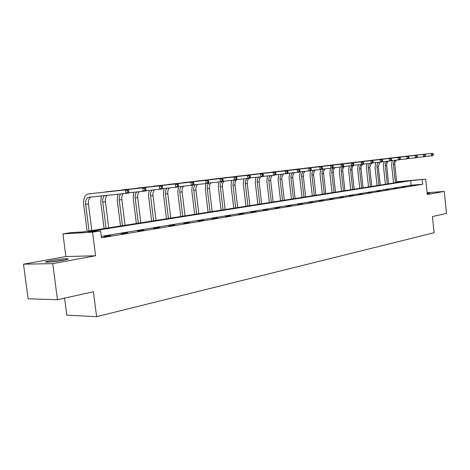 <?xml version="1.0" encoding="UTF-8"?>
<svg xmlns="http://www.w3.org/2000/svg" width="470" height="470" viewBox="0 0 470 470"><rect width="100%" height="100%" fill="white"/><g stroke="black" fill="none" stroke-linecap="round" stroke-linejoin="round"><path stroke-width="0.7" d="M427.195 193.634L429.762 193.141L427.142 193.105M50.731 260.591L46.054 261.667C42.617 262.83 54.943 261.861 63.145 260.315L67.656 259.264C70.941 258.118 58.885 259.07 50.731 260.591M396.592 181.767L425.685 179.123L410.663 180.692L88.295 231.622L100.604 230.899L92.555 232.18L62.939 233.89L70.923 232.638L82.679 231.951L405.352 181.162L396.61 181.931M64.596 298.139L66.811 315.135L96.614 316.68L434.098 232.738L432.418 216.564L446.5 213.439L444.232 191.425L427.101 192.724M96.614 316.68L93.413 291.747L57.475 299.719L28.106 298.797L23.5 264.175L52.752 263.658L95.575 255.756L92.555 232.18M95.575 255.756L65.888 256.555L23.5 264.175M65.888 256.555L62.939 233.89M57.475 299.719L52.752 263.658M100.604 230.899L101.485 237.785L422.695 184.24L411.138 185.209L101.303 236.392M104.046 236.657L110.697 235.558L104.046 236.657M121.154 233.819L127.57 232.756L121.154 233.819M137.651 231.081L143.844 230.053L137.651 231.081M153.578 228.438L159.553 227.451L153.578 228.438M168.953 225.888L174.722 224.93L168.953 225.888M183.805 223.42L189.387 222.498L183.805 223.42M198.17 221.041L203.569 220.142L198.17 221.041M212.064 218.732L217.287 217.868L212.064 218.732M225.512 216.5L230.57 215.665L225.512 216.5M238.531 214.344L243.431 213.527L238.531 214.344M251.15 212.246L255.897 211.459L251.15 212.246M263.376 210.219L267.982 209.456L263.376 210.219M275.238 208.251L279.703 207.511L275.238 208.251M286.741 206.342L291.077 205.619L286.741 206.342M297.909 204.485L302.122 203.786L297.909 204.485M308.755 202.688L312.844 202.006L308.755 202.688M319.295 200.937L323.266 200.279L319.295 200.937M329.535 199.239L333.4 198.599L329.535 199.239M339.493 197.588L343.247 196.965L339.493 197.588M349.181 195.978L352.835 195.373L349.181 195.978M358.604 194.416L362.159 193.822L358.604 194.416M367.775 192.894L371.241 192.318L367.775 192.894M376.711 191.408L380.083 190.849L376.711 191.408M385.412 189.968L388.696 189.422L385.412 189.968M393.889 188.558L397.097 188.029L393.889 188.558M402.156 187.189L405.281 186.666L402.156 187.189M410.216 185.85L413.259 185.345L410.216 185.85M425.685 179.123L427.295 194.551L444.232 191.425M422.695 184.24L422.219 179.675M411.138 185.209L410.663 180.692M128.792 192.013L128.615 190.614L127.488 190.75L127.664 192.154L128.792 192.013L128.621 193.082L125.813 193.429L125.373 189.921L88.096 193.951C84.718 195.115 83.249 198.628 83.683 204.509L87.115 231.252M89.059 230.946L85.646 204.321C85.358 200.408 86.333 198.064 88.577 197.288L125.813 193.429L127.664 192.154M91.826 230.512L88.431 203.962C88.137 200.308 89.012 197.993 91.051 197.024M127.488 190.75L125.373 189.921L128.187 189.586L88.325 193.916M128.187 189.586L128.615 190.614M49.738 262.06L64.167 260.122M65.195 259.91L48.68 262.131M101.32 195.961L100.768 202.3L104.111 228.579M106.061 228.267L102.742 202.112C102.454 199.063 103.112 196.895 104.698 195.614M108.735 227.85L105.427 201.765C105.145 198.792 105.768 196.648 107.301 195.344M145.976 189.921L145.806 188.546L144.725 188.676L144.895 190.05L145.976 189.921L145.77 190.973L143.068 191.302L142.639 187.865L104.44 192.148M128.668 192.8L143.068 191.302L144.895 190.05M144.725 188.676L142.639 187.865L145.347 187.542L105.468 191.883M145.347 187.542L145.806 188.546M117.729 194.263L117.259 200.173L120.514 225.994M122.47 225.688L119.239 199.979C118.975 197.341 119.486 195.332 120.778 193.946M125.049 225.283L121.83 199.644C121.566 197.059 122.065 195.074 123.316 193.687M162.532 187.9L162.367 186.555L161.322 186.678L161.486 188.029L162.532 187.9L162.291 188.94L159.688 189.257L159.271 185.879L121.002 190.174M145.823 190.708L159.688 189.257L161.486 188.029M161.322 186.678L159.271 185.879L161.88 185.568L122.012 189.921M161.88 185.568L162.367 186.555M133.686 192.277L133.186 198.117L136.353 223.503M138.321 223.191L135.172 197.923C134.913 195.303 135.448 193.317 136.764 191.96M140.806 222.798L137.669 197.6C137.416 195.032 137.933 193.07 139.214 191.707M178.488 185.956L178.33 184.634L177.325 184.751L177.484 186.079L178.488 185.956L178.218 186.978L175.704 187.289L175.304 183.97L136.987 188.27M162.35 188.687L175.704 187.289L177.484 186.079M177.325 184.751L175.304 183.97L177.819 183.67L137.986 188.024M177.819 183.67L178.33 184.634M149.102 190.362L148.573 196.125L151.663 221.088M153.631 220.783L150.564 195.931C150.318 193.334 150.864 191.372 152.209 190.039M156.04 220.401L152.985 195.62C152.738 193.076 153.267 191.131 154.577 189.792M193.887 184.081L193.728 182.777L192.759 182.895L192.912 184.199L193.887 184.081L193.587 185.092L191.161 185.386L190.767 182.131L152.433 186.425M178.283 186.737L191.161 185.386L192.912 184.199M192.759 182.895L190.767 182.131L193.194 181.837L153.414 186.191M193.194 181.837L193.728 182.777M164.007 188.511L163.454 194.204L166.468 218.762M168.442 218.45L165.446 194.01C165.205 191.437 165.769 189.492 167.138 188.188M170.769 218.086L167.784 193.711C167.549 191.184 168.096 189.263 169.429 187.947M208.745 182.272L208.592 180.991L207.652 181.103L207.805 182.383L208.745 182.272L208.416 183.265L206.077 183.553L205.69 180.351L167.367 184.651M193.652 184.863L206.077 183.553L207.805 182.383M207.652 181.103L205.69 180.351L208.034 180.069L168.331 184.422M208.034 180.069L208.592 180.991M178.43 186.725L177.854 192.347L180.791 216.505M182.765 216.194L179.846 192.148C179.611 189.598 180.192 187.677 181.584 186.396M185.021 215.842L182.107 191.86C181.878 189.351 182.442 187.454 183.793 186.161M223.097 180.521L222.945 179.264L222.04 179.37L222.187 180.633L223.097 180.521L222.745 181.502L220.477 181.778L220.107 178.629L181.808 182.93M208.486 183.047L220.477 181.778L222.187 180.633M222.04 179.37L220.107 178.629L222.369 178.365L182.76 182.707M222.369 178.365L222.945 179.264M192.295 185.251L191.789 190.55L194.656 214.326M196.63 214.014L193.781 190.35C193.558 187.818 194.145 185.926 195.561 184.663M198.816 213.668L195.972 190.068C195.749 187.583 196.325 185.709 197.7 184.434M236.962 178.829L236.815 177.595L235.94 177.701L236.087 178.941L236.962 178.829L236.586 179.799L234.401 180.069L234.037 176.973L195.784 181.261M222.815 181.297L234.401 180.069L236.087 178.941M235.94 177.701L234.037 176.973L236.228 176.714L196.719 181.05M236.228 176.714L236.815 177.595M205.813 183.582L205.29 188.805L208.087 212.211M210.061 211.9L207.276 188.605C207.059 186.096 207.664 184.222 209.091 182.983M212.176 211.565L209.403 188.335C209.185 185.867 209.773 184.017 211.165 182.765M250.375 177.196L250.234 175.98L249.388 176.08L249.529 177.302L250.375 177.196L249.975 178.154L247.86 178.412L247.508 175.369L209.32 179.652M236.663 179.599L247.86 178.412L249.529 177.302M249.388 176.08L247.508 175.369L249.623 175.116L210.243 179.446M249.623 175.116L250.234 175.98M218.908 181.949L218.368 187.113L221.106 210.161M223.074 209.849L220.354 186.919C220.148 184.645 220.665 182.877 221.911 181.608M225.124 209.526L222.41 186.649C222.204 184.211 222.798 182.378 224.208 181.15M263.347 175.616L263.212 174.417L262.389 174.517L262.53 175.715L263.347 175.616L262.93 176.561L260.885 176.808L260.539 173.812L222.433 178.089M250.058 177.96L260.885 176.808L262.53 175.715M262.389 174.517L260.539 173.812L262.583 173.571L223.338 177.889M262.583 173.571L263.212 174.417M231.61 180.363L231.046 185.48L233.719 208.175M235.687 207.863L232.991 184.839L233.396 181.902L234.595 180.045M237.673 207.552L235.029 185.021C234.824 182.601 235.429 180.791 236.857 179.581M275.908 174.082L275.772 172.907L274.979 173.001L275.115 174.182L275.908 174.082L275.473 175.016L273.487 175.263L273.152 172.314L235.141 176.579M263.012 176.379L273.487 175.263L275.115 174.182M274.979 173.001L273.152 172.314L275.132 172.073L236.028 176.385M275.132 172.073L275.772 172.907M243.924 178.829L243.343 183.888L245.957 206.248M247.925 205.936L245.287 183.253L245.569 180.727L246.92 178.512M249.852 205.637L247.22 183.006L247.631 180.122L248.836 178.295M288.075 172.602L287.94 171.444L287.17 171.532L287.305 172.696L288.075 172.602L287.617 173.524L285.695 173.759L285.366 170.857L247.461 175.11M275.555 174.84L285.695 173.759L287.305 172.696M287.17 171.532L285.366 170.857L287.288 170.628L248.342 174.922M287.288 170.628L287.94 171.444M255.88 177.343L255.275 182.348L257.836 204.38M259.798 204.068L257.255 182.149C257.061 179.945 257.607 178.236 258.882 177.025M261.667 203.774L259.093 181.479L259.511 178.635L260.721 176.826M299.86 171.168L299.731 170.022L298.985 170.111L299.114 171.256L299.86 171.168L299.39 172.073L297.528 172.302L297.204 169.447L259.416 173.689M287.705 173.354L297.528 172.302L299.114 171.256M298.985 170.111L297.204 169.447L299.067 169.224L260.28 173.501M299.067 169.224L299.731 170.022M267.477 175.903L266.86 180.856L269.363 202.564M271.319 202.259L268.834 180.656C268.646 178.465 269.198 176.773 270.491 175.58M273.141 201.971L270.62 179.992L271.049 177.172L272.277 175.392M311.287 169.776L311.158 168.648L310.435 168.736L310.564 169.864L311.287 169.776L310.805 170.669L308.996 170.892L308.678 168.078L271.026 172.308M299.472 171.914L308.996 170.892L310.564 169.864M310.435 168.736L308.678 168.078L310.488 167.861L271.872 172.126M310.488 167.861L311.158 168.648M278.745 174.499L278.111 179.399L280.561 200.802M282.517 200.496L280.079 179.199C279.897 177.031 280.461 175.357 281.765 174.176M284.279 200.214L281.818 178.553L282.123 176.121L283.498 173.994M322.367 168.425L322.244 167.314L321.545 167.396L321.668 168.507L322.367 168.425L321.874 169.306L320.123 169.523L319.812 166.75L282.294 170.963M310.887 170.516L320.123 169.523L321.668 168.507M321.545 167.396L319.812 166.75L321.562 166.545L283.128 170.792M321.562 166.545L322.244 167.314M289.69 173.142L289.044 177.989L291.441 199.086M293.392 198.781L291.006 177.789C290.83 175.633 291.4 173.976 292.716 172.819M295.107 198.51L292.692 177.149L293.145 174.376L294.396 172.637M333.124 167.108L333.007 166.022L332.325 166.104L332.443 167.197L333.124 167.108L332.613 167.99L330.915 168.195L330.61 165.464L293.239 169.664M321.956 169.159L330.915 168.195L332.443 167.197M332.325 166.104L330.61 165.464L332.313 165.264L294.061 169.494M332.313 165.264L333.007 166.022M300.33 171.82L299.672 176.614L302.022 197.424M303.961 197.118L301.628 176.415C301.452 174.282 302.034 172.637 303.362 171.497M305.629 196.854L303.256 175.375L303.732 173.036L304.995 171.321M343.564 165.839L343.447 164.764L342.789 164.841L342.906 165.922L343.564 165.839L343.041 166.703L341.39 166.909L341.097 164.212L303.873 168.395M332.701 167.843L341.39 166.909L342.906 165.922M342.789 164.841L341.097 164.212L342.748 164.018L304.683 168.231M342.748 164.018L343.447 164.764M310.611 170.692L310 175.281L312.303 195.802M314.242 195.502L311.951 175.081C311.786 172.96 312.368 171.339 313.707 170.211M315.863 195.244L313.537 174.053L314.019 171.738L315.299 170.04M353.704 164.606L353.593 163.542L352.952 163.619L353.064 164.682L353.704 164.606L353.176 165.458L351.572 165.657L351.278 163.002L314.219 167.167M343.129 166.568L351.572 165.657L353.064 164.682M352.952 163.619L351.278 163.002L352.888 162.808L315.018 167.003M352.888 162.808L353.593 163.542M320.663 169.459L320.052 173.982L322.314 194.228M324.241 193.928L321.997 173.783C321.832 171.679 322.426 170.075 323.771 168.965M325.816 193.681L323.577 173.583C323.419 171.503 323.995 169.911 325.316 168.8M363.563 163.401L363.445 162.356L362.822 162.432L362.94 163.478L363.563 163.401L363.016 164.247L361.459 164.441L361.177 161.821L324.277 165.969M353.258 165.322L361.459 164.441L362.94 163.478M362.822 162.432L361.177 161.821L362.734 161.639L325.064 165.81M362.734 161.639L363.445 162.356M330.457 168.248L329.834 172.719L332.049 192.7M333.97 192.395L331.773 172.519C331.609 170.434 332.208 168.842 333.565 167.749M335.504 192.154L333.312 172.326C333.154 170.263 333.741 168.683 335.069 167.59M373.139 162.232L373.027 161.204L372.422 161.275L372.534 162.309L373.139 162.232L372.587 163.072L371.071 163.255L370.795 160.675L334.064 164.805M363.099 164.118L371.071 163.255L372.534 162.309M372.422 161.275L370.795 160.675L372.311 160.493L334.84 164.653M372.311 160.493L373.027 161.204M339.992 167.056L339.358 171.491L341.531 191.208M343.441 190.902L341.255 170.91L341.567 168.689L342.894 166.721M344.939 190.667L342.789 171.098C342.63 169.059 343.223 167.496 344.563 166.409M382.451 161.098L382.345 160.082L381.752 160.153L381.863 161.169L382.451 161.098L381.893 161.927L380.418 162.109L380.142 159.565L343.594 163.672M372.669 162.943L380.418 162.109L381.863 161.169M381.752 160.153L380.142 159.565L381.616 159.389L344.351 163.525M381.616 159.389L382.345 160.082M349.275 165.904L348.628 170.293L350.761 189.751M352.664 189.451L350.52 169.717L350.967 167.197L352.165 165.581M354.122 189.222L352.012 169.905C351.86 167.878 352.459 166.333 353.804 165.264M391.51 159.994L391.404 158.989L390.829 159.06L390.94 160.064L391.51 159.994L390.94 160.811L389.507 160.987L389.242 158.478L352.87 162.567M381.975 161.803L389.507 160.987L390.94 160.064M390.829 159.06L389.242 158.478L390.676 158.308L353.616 162.42M390.676 158.308L391.404 158.989M358.316 164.776L357.664 169.13L359.756 188.335M361.653 188.035L359.544 168.554L359.997 166.063L361.195 164.465M363.069 187.812L360.972 168.372L361.289 166.216L362.611 164.294M400.328 158.919L400.223 157.932L399.664 157.996L399.77 158.989L400.328 158.919L399.753 159.73L398.354 159.9L398.096 157.421L361.9 161.492M391.022 160.693L398.354 159.9L399.77 158.989M399.664 157.996L398.096 157.421L399.488 157.256L362.64 161.351M399.488 157.256L400.223 157.932M367.129 163.683L366.471 167.99L368.521 186.954M370.413 186.661L368.345 167.42L368.668 165.27L370.007 163.372M371.794 186.443L369.761 167.614L371.37 163.219M408.912 157.873L408.812 156.898L408.265 156.962L408.371 157.944L408.912 157.873L408.33 158.672L406.973 158.842L406.714 156.398L370.707 160.446M399.835 159.618L406.973 158.842L408.371 157.944M408.265 156.962L406.714 156.398L408.072 156.234L371.435 160.305M408.072 156.234L408.812 156.898M375.724 162.614L375.048 166.885L377.063 185.609M378.949 185.315L376.911 165.951L377.381 163.86L378.597 162.303M380.295 185.104L378.297 166.509L379.919 162.162M417.272 156.857L417.172 155.893L416.643 155.958L416.743 156.921L417.272 156.857L416.684 157.644L415.357 157.808L415.104 155.394L379.284 159.424M408.406 158.566L415.357 157.808L416.743 156.921M416.643 155.958L415.104 155.394L416.432 155.241L380.001 159.289M416.432 155.241L417.172 155.893M384.102 161.574L383.42 165.804L385.4 184.299M387.274 184.005L385.277 165.24L385.612 163.125L386.969 161.263M388.584 183.799L386.593 164.712L387.063 162.661L388.261 161.122M425.415 155.864L425.315 154.912L424.798 154.971L424.898 155.928L425.415 155.864L424.821 156.645L423.529 156.804L423.282 154.424L387.65 158.431M416.761 157.538L423.529 156.804L424.898 155.928M424.798 154.971L423.282 154.424L424.575 154.266L388.361 158.296M424.575 154.266L425.315 154.912M392.268 160.558L391.581 164.747L393.525 183.018M395.393 182.724L393.431 164.189L393.772 162.091L395.141 160.246M396.674 182.525L394.718 163.666L395.188 161.633L396.398 160.111M433.352 154.894L433.252 153.954L432.753 154.019L432.846 154.959L433.352 154.894L432.753 155.67L431.495 155.823L431.248 153.473L395.811 157.462M424.898 156.539L431.495 155.823L432.846 154.959M432.753 154.019L431.248 153.473L432.506 153.32L396.51 157.333M432.506 153.32L433.252 153.954M85.646 204.321L88.431 203.962M102.742 202.112L105.427 201.765M119.239 199.979L121.83 199.644M135.172 197.923L137.669 197.6M150.564 195.931L152.985 195.62M165.446 194.01L167.784 193.711M179.846 192.148L182.107 191.86M193.781 190.35L195.972 190.068M207.276 188.605L209.403 188.335M220.354 186.919L222.41 186.649M233.032 185.28L235.029 185.021M245.322 183.694L247.261 183.441M257.255 182.149L259.135 181.908M268.834 180.656L270.661 180.415M280.079 179.199L281.853 178.97M291.006 177.789L292.728 177.566M301.628 176.415L303.297 176.203M311.951 175.081L313.578 174.875M321.997 173.783L323.577 173.583M331.773 172.519L333.312 172.326M341.285 171.292L342.789 171.098M350.549 170.099L352.012 169.905M359.573 168.93L361.001 168.748M368.368 167.796L369.761 167.614M376.946 166.686L378.297 166.509M385.306 165.605L386.628 165.434M393.461 164.553L394.747 164.388M88.577 197.288L88.93 197.247"/></g></svg>
